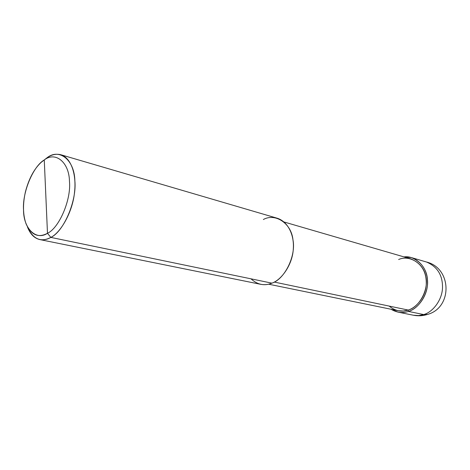 <?xml version="1.0" encoding="UTF-8"?>
<svg xmlns="http://www.w3.org/2000/svg" width="470" height="470" viewBox="0 0 470 470"><rect width="100%" height="100%" fill="white"/><g stroke="black" fill="none" stroke-linecap="round" stroke-linejoin="round"><path stroke-width="0.7" d="M403.988 256.896C415.68 255.316 426.895 267.089 427.412 279.38C429.175 292.557 419.111 308.655 408.424 311.41L408.172 310.053L408.424 311.41L423.711 314.571L427.612 314.395L423.711 314.571L418.664 315.564L413.33 315.217L418.664 315.564L423.711 314.571C432.929 312.098 442.317 299.754 442.505 287.558C442.67 275.144 437.335 266.631 426.496 262.019C437.335 266.631 442.67 275.144 442.505 287.558C442.317 299.754 432.929 312.098 423.711 314.571L408.424 311.41C402.614 313.396 396.815 312.673 391.028 309.254L397.931 312.103C401.615 312.773 405.111 312.544 408.424 311.41C417.742 308.849 427.283 296.176 427.512 283.686C427.718 270.967 422.354 262.272 411.42 257.595L403.988 256.896M43.992 160.135L44.268 159.947C55.372 151.199 69.178 162.103 69.472 181.379C71.311 199.656 59.197 227.962 47.482 233.29L44.268 159.947L41.284 162.262C34.11 168.853 28.811 178.782 25.374 192.048C22.678 204.303 22.907 214.884 26.056 223.808C31.155 235.024 38.299 238.184 47.482 233.29L50.842 237.403L271.924 283.157C268.364 284.632 264.651 285.02 260.779 284.327L39.838 239.583C43.563 240.223 47.229 239.494 50.842 237.403C40.802 242.661 33.006 239.177 27.454 226.951L27.442 226.928M389.125 306.07C395.147 310.952 401.498 312.28 408.172 310.053L403.289 311.034L398.137 310.705L268.629 284.191M284.027 221.981L410.956 258.929C421.361 263.353 426.466 271.607 426.278 283.686C426.073 295.548 417.025 307.603 408.172 310.053L274.274 282.065L408.172 310.053C419.452 307.257 429.057 289.132 425.744 276.566C423.899 263.47 409.211 254.581 398.642 259.516M250.992 278.828C257.448 284.738 264.428 286.183 271.924 283.157C284.661 279.262 296.223 255.745 292.975 239.882C291.382 223.274 275.255 212.775 263.341 219.525M60.836 154.742L277.141 218.203C288.157 221.623 294.408 235.305 293.298 248.977C292.587 264.099 281.912 279.773 271.924 283.157L50.842 237.403C60.906 232.491 72.686 211.741 74.513 192.406C76.633 174.887 71.405 158.067 60.836 154.742C56.153 153.62 51.618 154.577 47.241 157.614L43.98 160.147M27.448 226.939C30.198 234.078 34.328 238.29 39.838 239.583M47.482 233.29C35.832 241.092 23.365 228.097 23.529 209.914C22.237 192.583 33.012 166.374 44.268 159.947L47.482 233.29C59.197 227.962 71.311 199.656 69.472 181.379C69.178 162.103 55.372 151.199 44.268 159.947L47.241 157.614C59.332 148.073 74.489 159.841 74.865 180.862C76.927 200.796 63.656 231.675 50.842 237.403L47.482 233.29M411.42 257.595L426.496 262.019C451.97 268.117 452.751 307.727 427.406 314.459C422.777 315.905 418.089 316.157 413.33 315.217L397.931 312.103"/></g></svg>

